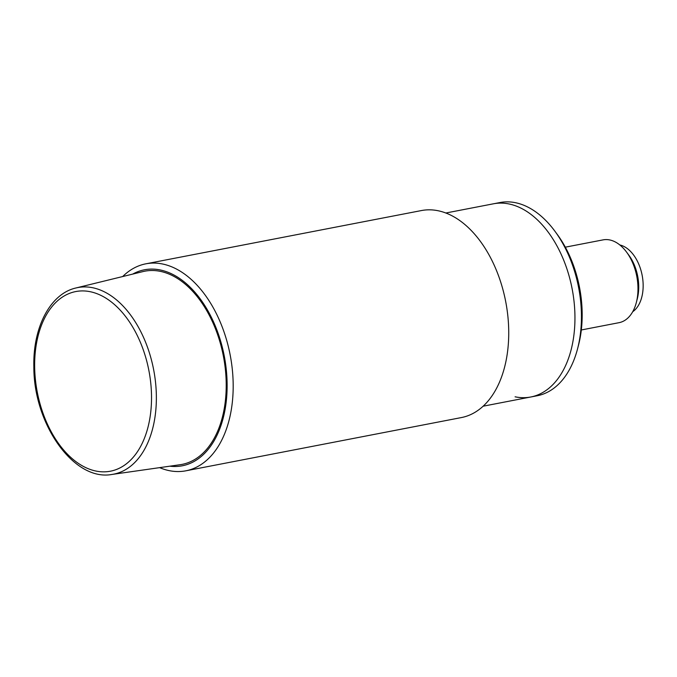 <?xml version="1.0" encoding="UTF-8"?>
<svg xmlns="http://www.w3.org/2000/svg" width="677" height="677" viewBox="0 0 677 677"><rect width="100%" height="100%" fill="white"/><g stroke="black" fill="none" stroke-linecap="round" stroke-linejoin="round"><path stroke-width="1.02" d="M169.834 466.182A99.815 62.005 -100.9 0 0 227.007 379.552A99.815 62.005 -100.9 0 0 161.845 270.326A99.815 62.005 -100.9 0 0 132.709 274.092M159.62 467.638A105.409 65.483 -100.9 0 0 167.481 470.253A105.409 65.483 -100.9 0 0 185.862 470.811A105.409 65.483 -100.9 0 0 232.304 369.329A105.409 65.483 -100.9 0 0 164.24 264.377A105.409 65.483 -100.9 0 0 145.86 263.818A105.409 65.483 -100.9 0 0 122.681 276.546M185.862 470.811L461.409 417.565A105.409 65.483 -100.9 0 0 507.852 316.074A105.409 65.483 -100.9 0 0 439.788 211.122A105.409 65.483 -100.9 0 0 421.407 210.564L145.86 263.818M515.087 396.807A98.385 61.116 -100.9 0 0 530.785 396.993A98.385 61.116 -100.9 0 0 574.13 302.28A98.385 61.116 -100.9 0 0 510.602 204.319A98.385 61.116 -100.9 0 0 493.448 203.802L445.821 213.01M111.942 474.45L180.209 464.701A98.377 61.116 -100.9 0 0 226.203 383.114A98.377 61.116 -100.9 0 0 142.889 271.604L75.9 287.987C50.149 293.818 32.877 327.448 33.85 366.672C33.545 423.988 73.827 481.601 111.942 474.45A95 59.017 -100.9 0 0 156.353 395.673A95 59.017 -100.9 0 0 75.9 287.987M530.785 396.993L537.267 395.74A98.385 61.116 -100.9 0 0 577.557 348.824A98.385 61.116 -100.9 0 0 554.802 231.077A98.385 61.116 -100.9 0 0 517.093 203.066A98.385 61.116 -100.9 0 0 499.931 202.55L493.448 203.802A98.385 61.116 -100.9 0 1 510.602 204.319A98.385 61.116 -100.9 0 1 574.13 302.28A98.385 61.116 -100.9 0 1 530.785 396.993L483.158 406.2M577.557 348.824L578.513 345.152A92.766 57.63 -100.9 0 0 557.053 234.132L554.802 231.077M581.323 329.97L619.057 322.675A42.169 26.191 -100.9 0 0 636.321 302.568L637.277 298.895A36.541 22.705 -100.9 0 0 628.831 255.161L626.572 252.106A42.169 26.191 -100.9 0 0 610.409 240.098A42.169 26.191 -100.9 0 0 603.055 239.878L565.32 247.173M636.321 302.568A42.169 26.191 -100.9 0 0 626.572 252.106M632.716 311.725A35.221 21.884 -100.9 0 0 643.15 284.907A35.221 21.884 -100.9 0 0 619.81 244.956M34.662 367.137A91.488 56.834 -100.9 0 0 94.492 470.727A91.488 56.834 -100.9 0 0 151.513 395.622A91.488 56.834 -100.9 0 0 91.683 292.041A91.488 56.834 -100.9 0 0 34.662 367.137"/></g></svg>
